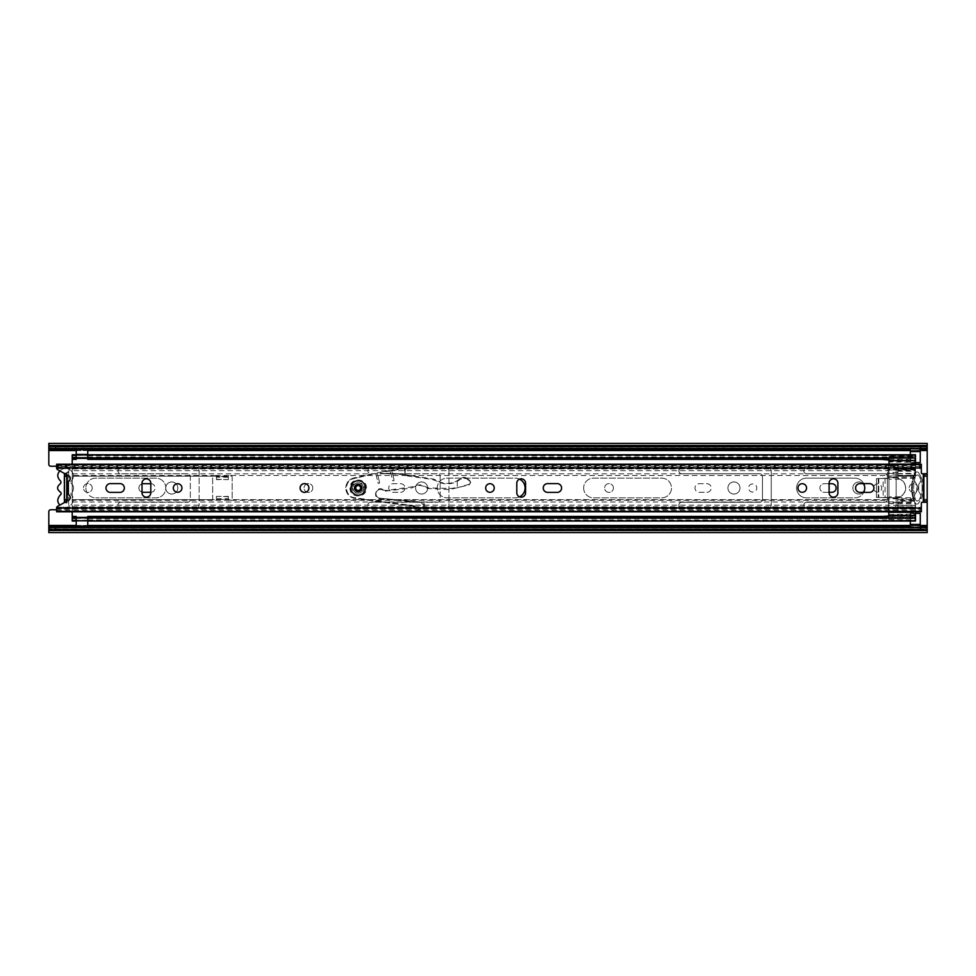 <?xml version="1.0" encoding="UTF-8"?>
<svg xmlns="http://www.w3.org/2000/svg" width="976" height="976" viewBox="0 0 976 976"><rect width="100%" height="100%" fill="white"/><g stroke="black" fill="none" stroke-linecap="round" stroke-linejoin="round"><path stroke-width="0.73" stroke-dasharray="4.88 3.66" d="M92.232 488A4.392 4.392 0 0 0 87.84 483.608A4.392 4.392 0 0 0 83.448 488A4.392 4.392 0 0 0 87.84 492.392A4.392 4.392 0 0 0 92.232 488A4.392 4.392 0 0 0 87.84 483.608A4.392 4.392 0 0 0 83.448 488A4.392 4.392 0 0 0 87.84 492.392A4.392 4.392 0 0 0 92.232 488M312.808 488A4.392 4.392 0 0 0 308.416 483.608A4.392 4.392 0 0 0 304.024 488A4.392 4.392 0 0 0 308.416 492.392A4.392 4.392 0 0 0 312.808 488A4.392 4.392 0 0 0 308.416 483.608A4.392 4.392 0 0 0 304.024 488A4.392 4.392 0 0 0 308.416 492.392A4.392 4.392 0 0 0 312.808 488M613.416 488A4.392 4.392 0 0 0 609.024 483.608A4.392 4.392 0 0 0 604.632 488A4.392 4.392 0 0 0 609.024 492.392A4.392 4.392 0 0 0 613.416 488A4.392 4.392 0 0 0 609.024 483.608A4.392 4.392 0 0 0 604.632 488A4.392 4.392 0 0 0 609.024 492.392A4.392 4.392 0 0 0 613.416 488M171.776 481.949A6.051 6.051 0 0 0 165.725 488A6.051 6.051 0 0 0 171.776 494.051A6.051 6.051 0 0 0 177.827 488A6.051 6.051 0 0 0 171.776 481.949A6.051 6.051 0 0 0 165.725 488A6.051 6.051 0 0 0 171.776 494.051A6.051 6.051 0 0 0 177.827 488A6.051 6.051 0 0 0 171.776 481.949M421.632 481.949A6.051 6.051 0 0 0 415.581 488A6.051 6.051 0 0 0 421.632 494.051A6.051 6.051 0 0 0 427.683 488A6.051 6.051 0 0 0 421.632 481.949A6.051 6.051 0 0 0 415.581 488A6.051 6.051 0 0 0 421.632 494.051A6.051 6.051 0 0 0 427.683 488A6.051 6.051 0 0 0 421.632 481.949M64.416 473.47L64.416 475.8L66.758 475.8L66.758 473.824L64.416 473.824L64.416 502.176L67.429 502.872L68.71 504.677A3.501 3.501 0 0 1 65.587 509.765A3.501 3.501 0 0 0 68.71 504.677L65.892 502.872M64.416 475.8L64.416 473.824L67.429 473.128L66.758 473.824L66.758 502.176L67.429 502.872M64.416 500.261L66.758 500.261L66.758 502.176L64.416 502.176L64.416 500.2L64.416 502.53M64.416 502.64L66.758 502.64L66.758 501.286M733.952 481.949A6.051 6.051 0 0 0 727.901 488A6.051 6.051 0 0 0 733.952 494.051A6.051 6.051 0 0 0 740.003 488A6.051 6.051 0 0 0 733.952 481.949A6.051 6.051 0 0 0 727.901 488A6.051 6.051 0 0 0 733.952 494.051A6.051 6.051 0 0 0 740.003 488A6.051 6.051 0 0 0 733.952 481.949M752.691 483.901A4.099 4.099 0 0 0 748.592 488A4.099 4.099 0 0 0 752.691 492.099A4.099 4.099 0 0 0 756.79 488A4.099 4.099 0 0 0 752.691 483.901A4.099 4.099 0 0 0 748.592 488A4.099 4.099 0 0 0 752.691 492.099A4.099 4.099 0 0 0 756.79 488A4.099 4.099 0 0 0 752.691 483.901M863.04 483.608A6.051 6.051 0 0 0 852.829 488A6.051 6.051 0 0 0 863.04 492.392M858.88 481.949A6.051 6.051 0 0 0 852.829 488A6.051 6.051 0 0 0 858.88 494.051A6.051 6.051 0 0 0 864.931 488A6.051 6.051 0 0 0 858.88 481.949M877.619 483.901A4.099 4.099 0 0 0 873.52 488A4.099 4.099 0 0 0 877.619 492.099A4.099 4.099 0 0 0 881.718 488A4.099 4.099 0 0 0 877.619 483.901A4.099 4.099 0 0 0 873.52 488A4.099 4.099 0 0 0 877.619 492.099A4.099 4.099 0 0 0 881.718 488A4.099 4.099 0 0 0 877.619 483.901M917.928 488A4.392 4.392 0 0 0 913.536 483.608A4.392 4.392 0 0 0 909.144 488A4.392 4.392 0 0 0 913.536 492.392A4.392 4.392 0 0 0 917.928 488A4.392 4.392 0 0 0 913.536 483.608A4.392 4.392 0 0 0 909.144 488A4.392 4.392 0 0 0 913.536 492.392A4.392 4.392 0 0 0 917.928 488M120.829 502.25A2.83 2.83 0 0 0 117.998 505.08A2.83 2.83 0 0 0 120.829 507.91L196.274 507.91A2.83 2.83 0 0 0 199.104 505.08L199.104 470.92A2.83 2.83 0 0 0 196.274 468.09L120.829 468.09A2.83 2.83 0 0 0 117.998 470.92A2.83 2.83 0 0 0 120.829 473.75L187.49 473.75A2.83 2.83 0 0 1 190.32 476.581L190.32 499.419A2.83 2.83 0 0 1 187.49 502.25L120.829 502.25A2.83 2.83 0 0 0 117.998 505.08A2.83 2.83 0 0 0 120.829 507.91L196.274 507.91A2.83 2.83 0 0 0 199.104 505.08L199.104 470.92A2.83 2.83 0 0 0 196.274 468.09L120.829 468.09A2.83 2.83 0 0 0 117.998 470.92A2.83 2.83 0 0 0 120.829 473.75L187.49 473.75A2.83 2.83 0 0 1 190.32 476.581L190.32 499.419A2.83 2.83 0 0 1 187.49 502.25L120.829 502.25M150.792 492.294A4.294 4.294 0 0 0 155.086 488A4.294 4.294 0 0 0 150.792 483.706L143.179 483.706A4.294 4.294 0 0 0 138.885 488A4.294 4.294 0 0 0 143.179 492.294L150.792 492.294A4.294 4.294 0 0 0 155.086 488A4.294 4.294 0 0 0 150.792 483.706M142.008 483.864A4.294 4.294 0 0 0 142.008 492.136M370.685 502.25A2.83 2.83 0 0 0 367.854 505.08A2.83 2.83 0 0 0 370.685 507.91L446.13 507.91A2.83 2.83 0 0 0 448.96 505.08L448.96 470.92A2.83 2.83 0 0 0 446.13 468.09L370.685 468.09A2.83 2.83 0 0 0 367.854 470.92A2.83 2.83 0 0 0 370.685 473.75L437.346 473.75A2.83 2.83 0 0 1 440.176 476.581L440.176 499.419A2.83 2.83 0 0 1 437.346 502.25L370.685 502.25A2.83 2.83 0 0 0 367.854 505.08A2.83 2.83 0 0 0 370.685 507.91L446.13 507.91A2.83 2.83 0 0 0 448.96 505.08L448.96 470.92A2.83 2.83 0 0 0 446.13 468.09L370.685 468.09A2.83 2.83 0 0 0 367.854 470.92A2.83 2.83 0 0 0 370.685 473.75L437.346 473.75A2.83 2.83 0 0 1 440.176 476.581L440.176 499.419A2.83 2.83 0 0 1 437.346 502.25L370.685 502.25M400.648 492.294A4.294 4.294 0 0 0 404.942 488A4.294 4.294 0 0 0 400.648 483.706L393.035 483.706A4.294 4.294 0 0 0 388.741 488A4.294 4.294 0 0 0 393.035 492.294L400.648 492.294A4.294 4.294 0 0 0 404.942 488A4.294 4.294 0 0 0 400.648 483.706L393.035 483.706A4.294 4.294 0 0 0 388.741 488A4.294 4.294 0 0 0 393.035 492.294L400.648 492.294M681.736 502.25A2.83 2.83 0 0 0 678.906 505.08A2.83 2.83 0 0 0 681.736 507.91L768.405 507.91A2.83 2.83 0 0 0 771.235 505.08L771.235 470.92A2.83 2.83 0 0 0 768.405 468.09L681.736 468.09A2.83 2.83 0 0 0 678.906 470.92A2.83 2.83 0 0 0 681.736 473.75L759.621 473.75A2.83 2.83 0 0 1 762.451 476.581L762.451 499.419A2.83 2.83 0 0 1 759.621 502.25L681.736 502.25A2.83 2.83 0 0 0 678.906 505.08A2.83 2.83 0 0 0 681.736 507.91L768.405 507.91A2.83 2.83 0 0 0 771.235 505.08L771.235 470.92A2.83 2.83 0 0 0 768.405 468.09L681.736 468.09A2.83 2.83 0 0 0 678.906 470.92A2.83 2.83 0 0 0 681.736 473.75L759.621 473.75A2.83 2.83 0 0 1 762.451 476.581L762.451 499.419A2.83 2.83 0 0 1 759.621 502.25L681.736 502.25M706.917 492.294A4.294 4.294 0 0 0 711.211 488A4.294 4.294 0 0 0 706.917 483.706L699.304 483.706A4.294 4.294 0 0 0 695.01 488A4.294 4.294 0 0 0 699.304 492.294L706.917 492.294A4.294 4.294 0 0 0 711.211 488A4.294 4.294 0 0 0 706.917 483.706L699.304 483.706A4.294 4.294 0 0 0 695.01 488A4.294 4.294 0 0 0 699.304 492.294L706.917 492.294M806.664 502.25A2.83 2.83 0 0 0 803.834 505.08A2.83 2.83 0 0 0 806.664 507.91L893.333 507.91A2.83 2.83 0 0 0 896.163 505.08L896.163 470.92A2.83 2.83 0 0 0 893.333 468.09L806.664 468.09A2.83 2.83 0 0 0 803.834 470.92A2.83 2.83 0 0 0 806.664 473.75L884.549 473.75A2.83 2.83 0 0 1 887.379 476.581L887.379 499.419A2.83 2.83 0 0 1 884.549 502.25L806.664 502.25A2.83 2.83 0 0 0 803.834 505.08A2.83 2.83 0 0 0 806.664 507.91L893.333 507.91A2.83 2.83 0 0 0 896.163 505.08L896.163 470.92A2.83 2.83 0 0 0 893.333 468.09L806.664 468.09A2.83 2.83 0 0 0 803.834 470.92A2.83 2.83 0 0 0 806.664 473.75L884.549 473.75A2.83 2.83 0 0 1 887.379 476.581L887.379 499.419A2.83 2.83 0 0 1 884.549 502.25L806.664 502.25M864.443 490.379A6.051 6.051 0 0 0 864.443 485.621M829.112 483.706L824.232 483.706A4.294 4.294 0 0 0 819.938 488A4.294 4.294 0 0 0 824.232 492.294L829.112 492.294M48.8 443.397L48.8 464.283A1.952 1.952 0 0 0 50.752 466.235L65.587 466.235A3.501 3.501 0 0 1 68.71 471.323A3.501 3.501 0 0 0 65.587 466.235L56.608 466.235M56.608 509.765L50.752 509.765A1.952 1.952 0 0 0 48.8 511.717L48.8 526.576M915.525 513.376L910.315 513.376L910.315 526.747L920.27 526.747L920.27 513.376L910.315 513.376L910.315 521.05M927.2 473.75L927.2 502.25L924.272 502.25L927.2 502.25L927.2 473.75L924.272 473.75L927.2 473.75L924.272 473.75L927.2 473.75L927.2 475.763L927.2 473.75M910.315 454.755L910.315 462.624L920.27 462.624L920.27 449.253L910.315 449.253L910.315 462.624L915.525 462.624M927.2 443.397L927.2 530.31L927.2 527.796L927.2 528.846L48.8 528.846L48.8 530.261L48.8 527.796L48.8 532.603M927.2 526.576L927.2 528.797L48.8 528.797L48.8 529.639L927.2 529.639L927.2 527.418M48.8 449.424L48.8 447.203L927.2 447.203L927.2 449.424M48.8 448.582L48.8 446.361L927.2 446.361L927.2 448.582M927.2 445.69L927.2 448.204L927.2 445.739L927.2 447.154L48.8 447.154L48.8 448.204L48.8 445.69L927.2 445.69M927.2 445.483L927.2 447.02L48.8 447.02L48.8 445.483M927.2 532.603L927.2 530.31L48.8 530.31L48.8 527.418M48.8 530.517L48.8 528.98L927.2 528.98L927.2 530.517M920.27 449.094L910.315 449.094L920.27 449.253L920.27 448.265L910.315 448.533M920.27 451.595L910.315 451.595M910.315 524.405L920.27 524.405M824.232 492.294L831.845 492.294A4.294 4.294 0 0 0 836.139 488A4.294 4.294 0 0 0 831.845 483.706L824.232 483.706A4.294 4.294 0 0 0 819.938 488A4.294 4.294 0 0 0 824.232 492.294M910.315 525.381L920.27 525.381M920.27 526.906L910.315 526.906L920.27 526.747L920.27 527.735L910.315 527.467M910.315 526.906L910.315 527.735L920.27 527.467M910.315 450.619L920.27 450.619M910.315 449.094L910.315 448.265L920.27 448.533M65.892 473.128L68.71 471.323L67.429 473.128M66.758 500.261L66.758 502.64M66.758 474.714L66.758 475.8M59.853 470.92A7.967 7.967 0 0 1 73.468 475.349A7.747 7.747 0 0 1 71.699 480.57A2.147 2.147 0 0 0 70.87 482.266A2.147 2.147 0 0 1 71.699 480.57A7.747 7.747 0 0 0 73.468 475.349A7.967 7.967 0 0 0 57.706 475.349A8.406 8.406 0 0 0 60.109 480.57A2.147 2.147 0 0 1 59.89 484.12A7.93 7.93 0 0 0 57.682 487.073A7.967 7.967 0 0 0 57.682 488.927A8.418 8.418 0 0 0 60.073 491.88A1.757 1.757 0 0 1 60.292 494.978A9.858 9.858 0 0 0 57.706 500.651A7.967 7.967 0 0 0 65.587 507.508A9.004 9.004 0 0 0 73.468 499.566A6.466 6.466 0 0 0 71.431 494.978A1.867 1.867 0 0 1 72.37 491.88A1.867 1.867 0 0 0 71.431 494.978A6.466 6.466 0 0 1 73.468 499.566A9.004 9.004 0 0 1 65.587 507.508A7.967 7.967 0 0 1 59.865 505.08M67.185 474.946L67.185 501.054M64.489 502.53L67.185 502.53L63.989 502.53L63.989 473.47L67.185 473.47L64.489 473.47M73.493 488.927A5.832 5.832 0 0 1 72.37 491.88A5.832 5.832 0 0 0 73.493 488.927A7.967 7.967 0 0 0 73.493 487.073A7.967 7.967 0 0 1 73.493 488.927M73.493 487.073A6.539 6.539 0 0 0 71.919 484.12A2.147 2.147 0 0 1 70.87 482.266A2.147 2.147 0 0 0 71.919 484.12A6.539 6.539 0 0 1 73.493 487.073M358.192 484.779A3.221 3.221 0 0 0 354.971 488A3.221 3.221 0 0 0 358.192 491.221A3.221 3.221 0 0 0 361.413 488A3.221 3.221 0 0 0 358.192 484.779A3.221 3.221 0 0 1 361.413 488A3.221 3.221 0 0 1 358.192 491.221A3.221 3.221 0 0 0 361.413 488A3.221 3.221 0 0 0 358.192 484.779A3.221 3.221 0 0 0 354.971 488A3.221 3.221 0 0 0 358.192 491.221M308.904 488A4.392 4.392 0 0 0 304.512 483.608A4.392 4.392 0 0 0 300.12 488A4.392 4.392 0 0 0 304.512 492.392A4.392 4.392 0 0 0 308.904 488M146.4 497.174A4.392 4.392 0 0 0 150.792 492.782L150.792 483.218A4.392 4.392 0 0 0 146.4 478.826A4.392 4.392 0 0 0 142.008 483.218L142.008 492.782A4.392 4.392 0 0 0 146.4 497.174M177.632 483.706A4.294 4.294 0 0 0 173.338 488A4.294 4.294 0 0 0 177.632 492.294A4.294 4.294 0 0 0 181.926 488A4.294 4.294 0 0 0 177.632 483.706M521.184 497.174A4.392 4.392 0 0 0 525.576 492.782L525.576 483.218A4.392 4.392 0 0 0 521.184 478.826A4.392 4.392 0 0 0 516.792 483.218L516.792 492.782A4.392 4.392 0 0 0 521.184 497.174M489.952 483.706A4.294 4.294 0 0 0 485.658 488A4.294 4.294 0 0 0 489.952 492.294A4.294 4.294 0 0 0 494.246 488A4.294 4.294 0 0 0 489.952 483.706M833.504 497.174A4.392 4.392 0 0 0 837.896 492.782L837.896 483.218A4.392 4.392 0 0 0 833.504 478.826A4.392 4.392 0 0 0 829.112 483.218L829.112 492.782A4.392 4.392 0 0 0 833.504 497.174M802.272 483.706A4.294 4.294 0 0 0 797.978 488A4.294 4.294 0 0 0 802.272 492.294A4.294 4.294 0 0 0 806.566 488A4.294 4.294 0 0 0 802.272 483.706M56.608 509.167L56.608 508.008A1.952 1.952 0 0 1 57.621 506.312L68.649 500.237A3.123 3.123 0 0 0 69.064 495.039A1.952 1.952 0 0 1 68.32 493.502L68.32 482.498A1.952 1.952 0 0 1 69.064 480.961A3.123 3.123 0 0 0 68.649 475.763L57.621 469.688A1.952 1.952 0 0 1 56.608 467.992L56.608 464.369L56.608 466.491L921.344 466.491L921.344 472.774A0.976 0.976 0 0 0 922.32 473.75L924.272 473.75L924.272 502.25L927.2 502.25L927.2 500.237L927.2 502.25L922.32 502.25A0.976 0.976 0 0 0 921.344 503.226L921.344 511.241L56.608 511.241L56.608 509.167L921.344 509.167M119.95 483.608L110.386 483.608A4.392 4.392 0 0 0 105.994 488A4.392 4.392 0 0 0 110.386 492.392L119.95 492.392A4.392 4.392 0 0 0 124.342 488A4.392 4.392 0 0 0 119.95 483.608M547.634 492.392L557.198 492.392A4.392 4.392 0 0 0 561.59 488A4.392 4.392 0 0 0 557.198 483.608L547.634 483.608A4.392 4.392 0 0 0 543.242 488A4.392 4.392 0 0 0 547.634 492.392M859.954 492.392L869.518 492.392A4.392 4.392 0 0 0 873.91 488A4.392 4.392 0 0 0 869.518 483.608L859.954 483.608A4.392 4.392 0 0 0 855.562 488A4.392 4.392 0 0 0 859.954 492.392M56.608 466.491L56.608 467.992L921.344 467.992M56.608 467.992L56.608 464.637M921.344 466.491L921.344 464.369L921.344 465.65L921.344 464.796L56.608 464.222M921.344 511.778L56.608 511.204L56.608 510.167L56.608 511.241M56.608 464.369L921.344 464.369M56.608 467.162L921.344 467.162M56.608 508.813L921.344 508.813L56.608 508.789M927.2 499.322L924.272 499.322L924.272 476.678L927.2 476.678M924.272 499.322L924.272 502.25M924.272 476.678L924.272 473.75L924.272 475.763L924.272 474.909L927.2 474.909L924.272 474.909M363.414 487.927A5.222 5.222 0 0 0 358.119 482.778A5.222 5.222 0 0 0 352.97 488.073A5.222 5.222 0 0 0 358.265 493.222A5.222 5.222 0 0 0 363.414 487.927A5.222 5.222 0 0 0 358.119 482.778A5.222 5.222 0 0 0 352.97 488.073A5.222 5.222 0 0 0 358.265 493.222A5.222 5.222 0 0 0 363.414 487.927M404.747 468.883L404.979 474.092L404.284 468.468L391.791 470.749L404.186 467.894A0.976 0.976 0 0 1 405.333 468.919A0.976 0.976 0 0 0 404.186 467.894L404.284 468.468M365.805 487.89A7.613 7.613 0 0 0 358.082 480.387A7.613 7.613 0 0 0 350.579 488.11A7.613 7.613 0 0 0 358.302 495.613A7.613 7.613 0 0 0 365.805 487.89A7.613 7.613 0 0 0 358.082 480.387A7.613 7.613 0 0 0 350.579 488.11A7.613 7.613 0 0 0 358.302 495.613A7.613 7.613 0 0 0 365.805 487.89M366.39 487.878C366.695 477.301 349.384 477.557 349.994 488.122C349.689 498.699 367 498.443 366.39 487.878M365.219 487.902C365.744 496.955 350.896 497.174 351.165 488.098C350.64 479.045 365.488 478.826 365.219 487.902M353.788 478.008A10.346 10.346 0 0 0 345.809 488.232A10.346 10.346 0 0 1 353.788 478.008L375.662 473.104L378.054 482.827A0.781 0.781 0 0 0 379.591 482.632A0.781 0.781 0 0 1 378.054 482.827L375.662 473.104L353.922 478.582L375.748 473.47M469.261 480.082L467.028 478.423L460.794 479.057L457.244 481.375C450.18 484.901 443.202 484.743 436.296 480.924L432.112 479.436L405.186 475.654L404.93 474.702L432.197 478.862A11.712 11.712 0 0 1 436.601 480.424A20.496 20.496 0 0 0 460.269 478.606A5.466 5.466 0 0 1 467.028 478.423L469.773 480.485L470.688 482.461L469.188 484.852A2.538 2.538 0 0 1 468.846 484.962L451.925 489.037A15.616 15.616 0 0 1 447.508 489.464L428.635 488.525A5.856 5.856 0 0 1 425.524 487.451A10.76 10.76 0 0 0 413.495 487.158A5.856 5.856 0 0 1 411.042 488.037L386.594 491.013A5.856 5.856 0 0 1 382.738 490.135A4.392 4.392 0 0 0 375.98 493.893A4.392 4.392 0 0 0 379.969 498.211L422.376 502.189L423.974 503.36C427.342 510.387 415.007 515.133 413.287 506.312L354.642 498.321A10.346 10.346 0 0 1 345.809 488.232A10.346 10.346 0 0 0 354.642 498.321L414.641 506.471C415.556 510.851 424.719 510.424 423.377 504.372L423.974 503.36M457.256 481.436L457.341 487.134L451.79 488.476L428.659 487.939L425.865 486.975C421.693 484.316 417.472 484.206 413.177 486.658L386.533 490.428L382.738 490.135A4.392 4.392 0 0 0 375.98 493.893A4.392 4.392 0 0 0 379.969 498.211L420.949 502.054L422.815 504.47C421.193 509.838 418.619 510.338 415.081 505.971L413.287 506.312M392.498 480.192A0.781 0.781 0 0 0 394.048 479.997A0.781 0.781 0 0 1 392.498 480.192L390.107 470.456L392.498 480.192M405.333 468.919L404.979 474.092M405.186 475.654L404.393 474.043L392.437 473.409L404.345 474.629L392.584 474.007L394.023 479.814A0.781 0.781 0 0 1 394.048 479.997A0.781 0.781 0 0 0 394.023 479.814L391.644 470.176L404.186 467.894M377.2 472.823L390.107 470.456L380.555 472.201L380.628 473.36L390.961 473.921L380.628 473.36L380.555 472.201L377.2 472.823L379.566 482.461A0.781 0.781 0 0 1 379.591 482.632A0.781 0.781 0 0 0 379.566 482.461L377.2 472.823M469.773 480.485L470.334 482.461L469.188 484.852L451.925 489.037A15.616 15.616 0 0 1 447.508 489.464L428.635 488.525A5.856 5.856 0 0 1 425.524 487.451A10.76 10.76 0 0 0 413.495 487.158A5.856 5.856 0 0 1 411.042 488.037L386.594 491.013A5.856 5.856 0 0 1 382.738 490.135M467.028 478.423C464.747 476.983 462.49 477.044 460.269 478.606L456.902 480.887A20.496 20.496 0 0 1 436.601 480.424A11.712 11.712 0 0 0 432.197 478.862L405.272 475.08M392.437 473.409L391.791 470.749M422.376 502.189L420.949 502.054L422.815 504.47M383.056 489.635C376.309 485.194 371.844 498.138 379.908 498.785L420.888 502.64M415.081 505.971L354.727 497.748C344.357 496.796 343.674 480.387 353.922 478.582M390.254 471.03L380.555 472.201M468.846 484.389L457.402 487.719M390.815 473.323L380.628 473.36M358.192 491.904A3.904 3.904 0 0 1 354.288 488A3.904 3.904 0 0 1 358.192 484.096A3.904 3.904 0 0 1 362.096 488A3.904 3.904 0 0 1 358.192 491.904A3.904 3.904 0 0 1 354.288 488A3.904 3.904 0 0 1 358.192 484.096A3.904 3.904 0 0 1 362.096 488A3.904 3.904 0 0 1 358.192 491.904M365.024 488A6.832 6.832 0 0 0 358.192 481.168A6.832 6.832 0 0 0 351.36 488A6.832 6.832 0 0 0 358.192 494.832A6.832 6.832 0 0 0 365.024 488M519.549 479.143A9.858 9.858 0 0 0 515.23 478.142L447.106 478.142A9.858 9.858 0 0 0 437.248 488A9.858 9.858 0 0 0 447.106 497.858L515.23 497.858A9.858 9.858 0 0 0 525.088 488A9.858 9.858 0 0 0 515.23 478.142L447.106 478.142A9.858 9.858 0 0 0 437.248 488A9.858 9.858 0 0 0 447.106 497.858L515.23 497.858A9.858 9.858 0 0 0 519.549 496.857M583.648 488A9.858 9.858 0 0 0 593.506 497.858L661.63 497.858A9.858 9.858 0 0 0 671.488 488A9.858 9.858 0 0 0 661.63 478.142L593.506 478.142A9.858 9.858 0 0 0 583.648 488A9.858 9.858 0 0 0 593.506 497.858L661.63 497.858A9.858 9.858 0 0 0 671.488 488A9.858 9.858 0 0 0 661.63 478.142L593.506 478.142A9.858 9.858 0 0 0 583.648 488M85.888 488A9.858 9.858 0 0 0 95.746 497.858A9.858 9.858 0 0 1 85.888 488A9.858 9.858 0 0 1 95.746 478.142L155.965 478.142A9.858 9.858 0 0 1 165.822 488A9.858 9.858 0 0 1 155.965 497.858L95.746 497.858L155.965 497.858A9.858 9.858 0 0 0 165.822 488A9.858 9.858 0 0 0 155.965 478.142L95.746 478.142A9.858 9.858 0 0 0 85.888 488M863.699 483.608A9.858 9.858 0 0 0 854.878 478.142L806.469 478.142A9.858 9.858 0 0 0 796.611 488A9.858 9.858 0 0 0 806.469 497.858A9.858 9.858 0 0 1 796.611 488A9.858 9.858 0 0 1 806.469 478.142L854.878 478.142A9.858 9.858 0 0 1 864.736 488A9.858 9.858 0 0 1 854.878 497.858L806.469 497.858L854.878 497.858A9.858 9.858 0 0 0 863.699 492.392M913.731 500.31L913.499 499.627A36.307 36.307 0 0 1 911.584 488A36.307 36.307 0 0 0 913.499 499.627L915.488 504.372L913.731 500.31L897.932 500.31L897.932 511.802L897.932 507.52L915.488 507.52L915.488 504.372L915.488 506.825L915.488 505.165L897.932 505.165M72.224 511.778L72.224 464.222M216.416 496.406L228.384 496.406L228.384 499.041L228.384 496.699L216.416 496.406L216.416 499.431L228.384 499.431L216.416 499.431A1.952 1.952 0 0 1 216.33 499.627L215.745 500.31L212.853 499.627A1.952 1.952 0 0 1 212.646 498.736L212.646 477.264A1.952 1.952 0 0 1 212.975 476.178L213.793 475.483L216.221 476.178A1.952 1.952 0 0 1 216.416 476.569A1.952 1.952 0 0 0 216.221 476.178L228.591 476.178L229.409 475.483L231.837 476.178A1.952 1.952 0 0 1 232.166 477.264L232.166 498.736A1.952 1.952 0 0 1 231.946 499.627L231.361 500.31L228.469 499.627A1.952 1.952 0 0 1 228.384 499.431A1.952 1.952 0 0 0 228.469 499.627L888.563 499.627L888.563 498.736A0.976 0.976 0 0 0 887.587 497.76L876.424 497.37L876.424 478.63L887.587 478.24A0.976 0.976 0 0 0 888.563 477.264L888.563 464.222L888.563 477.264A0.976 0.976 0 0 1 887.587 478.24L876.424 478.63L876.424 497.37L887.587 497.76A0.976 0.976 0 0 1 888.563 498.736L888.563 511.802L897.932 511.802L888.977 512.363L888.977 515.487L888.977 512.315L910.693 512.315L915.525 514.071L915.525 514.913L888.977 514.913M228.384 479.594L216.416 479.594L216.416 476.959L216.416 479.301L228.384 479.594L228.384 476.569L216.416 476.569L228.384 476.569A1.952 1.952 0 0 1 228.591 476.178L231.837 476.178A1.952 1.952 0 0 1 232.166 477.264L232.166 498.736A1.952 1.952 0 0 1 231.946 499.627L888.563 499.627L888.563 511.778M216.416 479.594L216.416 476.569L228.384 476.569A1.952 1.952 0 0 1 228.591 476.178L212.975 476.178A1.952 1.952 0 0 0 212.646 477.264L212.646 498.736A1.952 1.952 0 0 0 212.853 499.627L216.33 499.627A1.952 1.952 0 0 0 216.416 499.431L228.384 499.431L228.384 496.406M87.742 455.341L87.742 457.512L87.742 455.328L76.226 455.341L76.226 457.512L76.226 454.438L87.742 454.438L87.742 455.341M76.226 457.5L87.742 457.512L76.226 457.5M87.742 458.403L87.742 455.084L76.226 455.328L76.226 458.403L87.742 458.403L87.742 459.379L87.84 457.097L87.84 459.379L87.84 458.427L915.488 458.427L915.488 454.755M76.226 520.245L76.226 518.073L76.226 520.464L87.742 520.245L87.742 517.853L87.742 520.781L76.226 520.245M87.742 518.293L76.226 517.853L87.742 518.293M76.226 517.39L76.226 520.708L87.742 520.708L87.742 517.39L76.226 517.39L76.128 516.414L76.128 521.05M888.977 459.379L915.488 459.379L915.488 455.414L87.84 455.414L87.84 458.427L915.488 458.427L915.488 457.451L915.488 458.147L87.84 457.573M888.563 501.981L72.224 501.981L72.224 457.097L72.224 459.379L72.224 458.427L76.128 458.427L76.128 459.379L76.128 454.755M76.128 457.524L72.224 457.524L72.224 455.109L72.224 458.427L76.128 458.427L76.128 457.451L76.128 458.147L72.224 457.573L72.224 454.755M87.742 517.39L87.84 521.05M915.488 521.05L915.488 506.825L897.932 506.825L897.932 507.52L915.488 507.52L915.488 520.415L915.488 517.646L915.488 518.268L87.84 518.268M76.128 518.219L72.224 518.219L72.224 520.696L72.224 500.31L213.439 500.31M897.932 506.825L897.932 499.041A1.952 1.952 0 0 1 899.225 497.199A9.772 9.772 0 0 0 899.225 478.801A1.952 1.952 0 0 1 897.932 476.959L897.932 476.178L897.932 476.959A1.952 1.952 0 0 0 899.225 478.801A9.772 9.772 0 0 1 899.225 497.199A1.952 1.952 0 0 0 897.932 499.041L897.932 500.31M911.584 488A36.307 36.307 0 0 1 913.56 476.178A36.307 36.307 0 0 0 911.584 488M87.84 457.524L915.488 457.524L915.488 455.389L87.84 455.389M897.932 473.824L914.463 473.824L913.56 476.178L897.932 476.178L897.932 464.198L897.932 468.273L915.488 468.273L915.488 458.427L915.488 470.639L915.488 468.273L897.932 468.273L897.932 476.178L913.56 476.178L915.488 470.639L897.932 470.639M914.463 473.824L915.488 468.98L897.932 468.98M888.977 516.414L915.488 516.414L915.488 518.707L87.84 518.219M72.224 521.05L72.224 520.379L76.128 520.415L72.224 520.379L72.224 518.268L76.128 518.268M888.563 506.825L72.224 506.825L72.224 505.165L888.563 505.165M888.563 473.824L72.224 473.824L72.224 475.483L213.793 475.483M888.563 468.98L72.224 468.98L72.224 470.639L888.563 470.639M76.128 455.389L72.224 455.389L76.128 455.414M87.84 454.755L87.84 455.414M888.977 463.637L897.932 464.198L888.563 464.198M76.128 457.573L76.226 458.403M76.226 520.781L76.226 526.21L87.742 526.21L87.742 520.781M87.742 454.438L87.742 449.594L76.226 449.594L76.226 454.438M216.416 498.748L228.384 498.748M228.384 477.252L216.416 477.252M888.977 460.635L888.977 456.451L888.977 458.11L915.525 457.988L915.525 460.074L888.977 460.074L888.977 458.037L915.525 457.988M888.977 456.451L915.488 456.451M915.525 456.451L888.977 456.78M915.525 518.305L888.977 518.305L915.525 518.305L888.977 518.524L888.977 519.976L888.977 515.792M915.134 477.667L913.67 478.252L914.963 478.252A36.356 36.356 0 0 0 914.963 497.772A36.356 36.356 0 0 1 914.573 479.814A1.952 1.952 0 0 0 914.78 481.229L916.745 484.633L916.745 491.379L914.78 494.783L916.745 491.379L916.745 484.633L914.78 481.229A1.952 1.952 0 0 1 914.573 479.814A36.356 36.356 0 0 1 914.963 478.252L915.256 477.276A36.356 36.356 0 0 1 915.549 476.349A1.952 1.952 0 0 1 917.403 475.019A1.952 1.952 0 0 0 915.549 476.349A36.356 36.356 0 0 0 915.134 477.667L913.841 477.667A37.6 37.6 0 0 1 915.427 473.189L897.761 473.628L897.761 478.521A9.662 9.662 0 0 1 897.761 497.479L897.761 511.4L897.761 497.479L899.921 496.796A9.662 9.662 0 0 0 899.957 479.228L897.761 478.521L897.761 464.6L897.761 473.628M897.761 477.667L888.977 478.252L888.977 476.178L915.525 475.397L915.525 472.957A1.732 1.732 0 0 1 918.526 472.701A26.62 26.62 0 0 1 921.1 477.276L919.734 477.276L920.161 478.252A25.376 25.376 0 0 1 920.161 497.772L921.515 497.772A26.62 26.62 0 0 0 921.515 478.252L919.904 477.667L921.515 478.252A26.62 26.62 0 0 1 921.515 497.772L921.1 498.748A26.62 26.62 0 0 1 918.526 503.323A1.732 1.732 0 0 1 915.525 503.055L914.744 501.103L897.761 501.103M897.761 471.213L915.525 471.213L915.525 472.957A1.732 1.732 0 0 1 918.526 472.701A26.62 26.62 0 0 1 921.271 477.667M888.977 511.778L888.977 498.748L915.256 498.748A36.356 36.356 0 0 0 915.549 499.663A1.952 1.952 0 0 0 919.124 499.956A25.376 25.376 0 0 0 919.904 498.358L921.271 498.358A26.62 26.62 0 0 1 918.526 503.323A1.732 1.732 0 0 1 915.525 503.055L915.427 502.811A37.6 37.6 0 0 1 913.841 498.358L914.963 497.772L915.256 498.748M897.761 497.772L888.977 497.772L888.977 478.252L888.977 498.748M898.737 476.178L915.525 475.202L887.416 476.178L887.416 469.932L888.977 469.932L888.977 476.178L887.416 476.178L887.416 469.932L915.525 469.932L887.416 470.127M888.977 467.809L915.525 467.809L915.525 469.932L888.977 469.932L888.977 464.222M888.977 457.988L915.525 458.11L915.525 456.78M888.977 460.074L888.977 477.386L897.761 477.386M897.761 475.324L914.585 475.324A37.6 37.6 0 0 0 912.389 487.78L912.389 488.232A37.6 37.6 0 0 0 913.67 497.772L888.977 497.772L897.761 498.358M897.761 498.614L888.977 498.358M888.977 498.614L888.977 518.39L915.525 518.378L915.525 516.341L888.977 516.341M888.977 460.099L888.977 458.159L888.977 460.099L881.56 459.391L881.56 458.159L881.56 459.391M883.365 516.414L881.56 516.89L881.56 517.853L888.977 517.853L888.977 515.926L888.977 517.853L881.56 517.853L881.56 516.89L888.977 515.926M885.061 478.521L885.061 497.492L888.977 497.492L888.977 478.521L878.241 478.521L878.241 497.492L878.241 478.521L888.977 478.521L888.977 497.492L878.827 497.492L878.827 478.521M913.841 477.667L913.67 478.252A37.6 37.6 0 0 0 912.389 487.78L912.389 488.232A37.6 37.6 0 0 0 914.744 501.103M915.256 477.276L888.977 477.276M919.904 477.667A25.376 25.376 0 0 0 919.124 476.056A1.952 1.952 0 0 0 917.403 475.019A1.952 1.952 0 0 1 919.124 476.056A25.376 25.376 0 0 1 919.734 477.276M915.134 498.358A36.356 36.356 0 0 0 915.549 499.663A1.952 1.952 0 0 0 919.124 499.956A25.376 25.376 0 0 0 919.734 498.748L921.1 498.748M921.271 498.358L921.515 497.772L920.161 497.772L919.734 498.748M921.515 497.772L919.904 498.358M920.161 497.772A25.376 25.376 0 0 0 920.734 479.753A1.952 1.952 0 0 1 920.575 481.363A1.952 1.952 0 0 0 920.734 479.753A25.376 25.376 0 0 0 920.161 478.252M914.963 497.772L913.841 498.358M921.1 477.276L921.515 478.252M914.585 475.324L915.244 473.628M897.761 506.898L915.525 506.898L915.525 516.341M888.977 511.4L897.761 511.4L888.977 511.4M915.525 471.213L915.525 460.074M888.977 464.6L897.761 464.6L888.977 464.6M888.977 503.701L915.525 503.701L915.525 503.055L915.525 505.214L897.761 505.214M888.977 460.831L915.525 460.831L915.525 462.343L888.977 461.965M915.525 460.831L915.525 461.965M915.525 467.809L915.525 464.222M915.525 475.202L915.525 470.127M915.525 462.343L910.693 464.1M915.525 503.701L915.525 508.606L888.977 508.606M888.977 514.462L915.525 514.071M915.525 511.778L915.525 508.606M888.977 519.647L915.525 519.976M915.525 506.898L915.525 505.214M915.525 518.524L915.525 519.647M888.977 457.89L915.525 457.89M918.697 484.633L920.575 481.363L918.697 484.633L918.697 491.379L918.697 484.633M920.575 494.649L918.697 491.379L920.575 494.649A1.952 1.952 0 0 1 920.734 496.259A1.952 1.952 0 0 0 920.575 494.649M888.977 458.159L881.56 458.159L888.977 458.159M914.78 494.783A1.952 1.952 0 0 0 914.573 496.211A1.952 1.952 0 0 1 914.78 494.783M914.963 478.252L897.761 478.252M878.717 478.521L878.717 497.492L883.146 497.492L883.146 478.521M885.061 497.492L883.146 497.492M64.416 475.739L66.758 475.739M68.71 471.323L68.71 504.677L68.71 471.323M76.226 525.466L87.742 525.466M76.226 450.534L87.742 450.534M48.8 527.796L927.2 527.796M910.315 527.418L920.27 527.418M48.8 448.204L927.2 448.204M910.315 448.582L920.27 448.582M48.8 525.466L927.2 525.466M48.8 450.534L927.2 450.534M64.416 501.176L66.758 501.176M64.416 474.824L66.758 474.824M923.296 502.25L923.296 473.75M56.608 508.008L921.344 508.008M927.2 501.091L924.272 501.091L927.2 501.091M352.385 488.085C350.225 481.217 365.963 480.997 363.999 487.915C366.159 494.783 350.421 495.003 352.385 488.085M466.821 478.899L469.554 480.924M72.224 476.178L212.975 476.178L72.224 476.178M215.403 475.483L229.409 475.483M215.745 500.31L229.055 500.31M72.224 499.627L212.853 499.627L72.224 499.627M87.84 520.379L915.488 520.379L87.84 520.415M72.224 517.378L76.128 517.378L72.224 517.378M72.224 468.273L888.563 468.273L72.224 468.273M231.019 475.483L888.563 475.483M897.932 499.627L913.499 499.627L897.932 499.627M897.932 501.981L914.378 501.981M897.932 475.483L913.804 475.483M87.84 517.378L915.488 517.378L87.84 517.378M72.224 507.52L888.563 507.52L72.224 507.52M231.361 500.31L888.563 500.31M915.525 469.517L897.761 469.517M897.761 472.445L888.977 472.445M888.977 465.772L897.761 465.772M915.525 505.397L888.977 505.397M888.977 507.081L915.525 507.081M897.761 510.228L888.977 510.228M888.977 503.555L897.761 503.555M888.977 473.506L897.761 473.506M897.761 474.104L888.977 474.104M897.761 502.494L888.977 502.494M888.977 501.896L897.761 501.896M915.525 469.334L888.977 469.334M888.977 461.428L915.525 461.428M897.761 502.799L915.415 502.799M915.525 514.999L888.977 514.999M888.977 515.462L915.525 515.462M887.416 475.983L898.737 475.983M899.957 479.228L888.977 479.228M899.921 496.796L888.977 496.796M48.8 530.261L927.2 530.261M48.8 445.739L927.2 445.739M64.416 500.2L66.758 500.2M64.416 473.36L66.758 473.36M56.608 465.65L921.344 465.65M56.608 510.167L921.344 510.167M56.706 468.578L921.344 468.578M56.779 507.239L921.344 507.239M56.608 508.85L921.344 508.85M924.272 500.237L927.2 500.237M924.272 475.763L927.2 475.763M87.84 455.804L915.488 455.804M87.84 455.109L915.488 455.109M87.84 457.097L915.488 457.097M87.84 458.147L915.488 458.147M87.84 457.451L915.488 457.451M72.224 519.988L76.128 519.988M72.224 520.696L76.128 520.696M72.224 518.707L76.128 518.707M72.224 517.646L76.128 517.646M72.224 518.354L76.128 518.354M72.224 455.804L76.128 455.804M72.224 455.109L76.128 455.109M87.84 519.988L888.977 519.976M87.84 520.696L915.488 520.696M72.224 457.097L76.128 457.097M87.84 518.707L915.488 518.707M72.224 458.147L76.128 458.147M72.224 457.451L76.128 457.451M87.84 517.646L915.488 517.646M87.84 518.354L915.488 518.354M76.226 520.708L87.742 520.708M76.226 518.366L87.742 518.366M87.742 520.196L76.226 520.196M87.742 455.084L76.226 455.084M87.742 457.427L76.226 457.427M76.226 455.414L87.742 455.414M888.977 518.439L915.525 518.439M888.977 458.11L915.525 458.11M888.977 515.487L915.525 515.487"/><path stroke-width="1.46" d="M64.416 502.53L64.416 499.712L66.758 499.712L66.758 501.286M142.008 492.136A4.294 4.294 0 0 0 143.179 492.294L150.792 492.294M150.792 483.706L143.179 483.706A4.294 4.294 0 0 0 142.008 483.864M863.04 492.392A6.051 6.051 0 0 0 864.443 490.379M864.443 485.621A6.051 6.051 0 0 0 863.04 483.608M829.112 492.294L831.845 492.294A4.294 4.294 0 0 0 836.139 488A4.294 4.294 0 0 0 831.845 483.706L829.112 483.706M920.27 448.582L927.2 448.582L927.2 445.873L48.8 445.873A7.808 0.708 0 0 0 55.388 446.191L920.612 446.191A7.808 0.708 0 0 0 927.2 445.873L927.2 443.397L48.8 443.397L48.8 464.283A1.952 1.952 0 0 0 50.752 466.235L56.608 466.235M48.8 530.517L927.2 530.517L927.2 532.603L48.8 532.603L48.8 511.717A1.952 1.952 0 0 1 50.752 509.765L56.608 509.765M910.315 521.05L910.315 525.381L920.27 525.381L910.315 524.795M910.315 524.405L920.27 524.405L920.27 513.376L915.525 513.376M927.2 448.582L927.2 473.75L922.32 473.75A0.976 0.976 0 0 1 921.344 472.774L921.344 464.222L56.608 464.222L56.608 467.992L921.344 467.992M56.608 467.992A1.952 1.952 0 0 0 57.621 469.688L68.649 475.763A3.123 3.123 0 0 1 69.064 480.961A1.952 1.952 0 0 0 68.32 482.498L68.32 493.502A1.952 1.952 0 0 0 69.064 495.039A3.123 3.123 0 0 1 68.649 500.237L57.621 506.312A1.952 1.952 0 0 0 56.608 508.008L921.344 508.008L921.344 503.226A0.976 0.976 0 0 1 922.32 502.25L927.2 502.25L927.2 530.127A7.808 0.708 180 0 0 920.612 529.809L920.612 527.467A7.808 0.708 0 0 1 927.2 527.796M915.525 462.624L920.27 462.624L920.27 451.595L910.315 451.595L910.315 454.755M55.388 446.191L55.388 448.533L920.612 448.533L920.612 446.191M48.8 527.796A7.808 0.708 0 0 1 55.388 527.467L920.612 527.467M55.388 527.467L55.388 529.809L920.612 529.809M927.2 530.517L48.8 530.127A7.808 0.708 180 0 1 55.388 529.809M55.388 448.533A7.808 0.708 180 0 1 48.8 448.204M927.2 448.204A7.808 0.708 180 0 1 920.612 448.533M920.27 527.467L920.27 525.381M910.315 527.467L910.315 525.381M910.315 451.205L920.27 450.619L910.315 451.595M920.27 448.533L920.27 450.619M910.315 448.533L910.315 450.619M64.416 499.712L64.416 476.288L66.758 476.288L66.758 499.712M66.758 476.288L66.758 474.714M64.416 476.288L64.416 473.47M59.865 505.08A7.967 7.967 0 0 1 57.706 500.651A9.858 9.858 0 0 1 60.292 494.978A1.757 1.757 0 0 0 60.073 491.88A8.418 8.418 0 0 1 57.682 488.927A7.967 7.967 0 0 1 57.682 487.073A7.93 7.93 0 0 1 59.89 484.12A2.147 2.147 0 0 0 60.109 480.57A8.406 8.406 0 0 1 57.706 475.349A7.967 7.967 0 0 1 59.853 470.92M67.185 501.054L67.185 474.946M64.489 473.47L64.489 502.53M358.192 491.221A3.221 3.221 0 0 0 361.413 488A3.221 3.221 0 0 0 358.192 484.779A3.221 3.221 0 0 0 354.971 488A3.221 3.221 0 0 0 358.192 491.221A3.221 3.221 0 0 1 354.971 488A3.221 3.221 0 0 1 358.192 484.779M308.904 488A4.392 4.392 0 0 0 304.512 483.608A4.392 4.392 0 0 0 300.12 488A4.392 4.392 0 0 0 304.512 492.392A4.392 4.392 0 0 0 308.904 488M146.4 497.174A4.392 4.392 0 0 0 150.792 492.782L150.792 483.218A4.392 4.392 0 0 0 146.4 478.826A4.392 4.392 0 0 0 142.008 483.218L142.008 492.782A4.392 4.392 0 0 0 146.4 497.174M177.632 483.706A4.294 4.294 0 0 0 173.338 488A4.294 4.294 0 0 0 177.632 492.294A4.294 4.294 0 0 0 181.926 488A4.294 4.294 0 0 0 177.632 483.706M521.184 497.174A4.392 4.392 0 0 0 525.576 492.782L525.576 483.218A4.392 4.392 0 0 0 521.184 478.826A4.392 4.392 0 0 0 516.792 483.218L516.792 492.782A4.392 4.392 0 0 0 521.184 497.174M489.952 483.706A4.294 4.294 0 0 0 485.658 488A4.294 4.294 0 0 0 489.952 492.294A4.294 4.294 0 0 0 494.246 488A4.294 4.294 0 0 0 489.952 483.706M833.504 497.174A4.392 4.392 0 0 0 837.896 492.782L837.896 483.218A4.392 4.392 0 0 0 833.504 478.826A4.392 4.392 0 0 0 829.112 483.218L829.112 492.782A4.392 4.392 0 0 0 833.504 497.174M802.272 483.706A4.294 4.294 0 0 0 797.978 488A4.294 4.294 0 0 0 802.272 492.294A4.294 4.294 0 0 0 806.566 488A4.294 4.294 0 0 0 802.272 483.706M110.386 483.608A4.392 4.392 0 0 0 105.994 488A4.392 4.392 0 0 0 110.386 492.392L119.95 492.392A4.392 4.392 0 0 0 124.342 488A4.392 4.392 0 0 0 119.95 483.608L110.386 483.608M557.198 492.392A4.392 4.392 0 0 0 561.59 488A4.392 4.392 0 0 0 557.198 483.608L547.634 483.608A4.392 4.392 0 0 0 543.242 488A4.392 4.392 0 0 0 547.634 492.392L557.198 492.392M869.518 492.392A4.392 4.392 0 0 0 873.91 488A4.392 4.392 0 0 0 869.518 483.608L859.954 483.608A4.392 4.392 0 0 0 855.562 488A4.392 4.392 0 0 0 859.954 492.392L869.518 492.392M56.608 508.008L56.608 511.778L921.344 511.778L921.344 508.008M56.608 464.637L921.344 464.637M927.2 502.25L927.2 473.75M924.272 474.909L924.272 473.75M360.644 488A2.452 2.452 0 0 0 358.192 485.548A2.452 2.452 0 0 0 355.74 488A2.452 2.452 0 0 0 358.192 490.452A2.452 2.452 0 0 0 360.644 488M519.549 496.857A9.858 9.858 0 0 0 519.549 479.143M863.699 492.392A9.858 9.858 0 0 0 863.699 483.608M915.488 459.379L915.488 457.915L87.84 457.915L87.742 459.379L87.742 449.594L76.226 449.594L76.226 459.379L76.128 454.755L72.224 454.755L72.224 457.915L76.128 457.915M76.128 516.414L76.128 517.89L72.224 517.89L72.224 516.414L76.226 516.414L76.226 526.21L87.742 526.21L87.742 516.414L888.977 516.414M87.84 459.379L888.977 459.379M87.84 521.05L87.84 517.89L915.488 517.89L915.488 521.05L87.84 521.05M915.488 516.414L915.488 517.89M87.84 517.89L87.84 516.414M72.224 517.89L72.224 521.05L76.128 521.05L76.128 517.89M72.224 516.414L72.224 511.778M72.224 464.222L72.224 457.915M72.224 459.379L76.128 459.379M87.84 457.915L87.84 454.755L915.488 454.755L915.488 457.915M915.488 519.976L915.525 515.792L888.977 515.792L888.563 511.778M915.488 456.451L915.525 464.222M888.977 512.315L910.693 512.315L888.977 511.778M888.977 464.222L888.977 460.635L915.525 460.635M888.977 464.112L910.681 464.112L888.977 464.1L910.693 464.1L915.525 462.343M915.525 515.792L915.525 511.778M915.525 514.071L910.693 512.315M888.977 515.926L883.365 516.414M881.56 459.379L888.977 460.099M48.8 525.466L76.226 525.466M87.742 525.466L910.315 525.466M920.27 525.466L927.2 525.466M920.27 450.534L927.2 450.534M48.8 450.534L76.226 450.534M87.742 450.534L910.315 450.534M48.8 449.424L910.315 449.424M48.8 526.576L910.315 526.576M48.8 527.418L910.315 527.418M920.27 527.418L927.2 527.418M920.27 526.576L927.2 526.576M48.8 448.582L910.315 448.582M920.27 449.424L927.2 449.424M48.8 445.483L927.2 445.483M358.192 484.291A3.709 3.709 0 0 1 361.901 488A3.709 3.709 0 0 1 358.192 491.709A3.709 3.709 0 0 1 354.483 488A3.709 3.709 0 0 1 358.192 484.291M923.296 502.25L923.296 473.75M56.608 511.363L921.344 511.363M358.192 490.83A2.83 2.83 0 0 0 361.022 488A2.83 2.83 0 0 0 358.192 485.17A2.818 2.818 0 0 1 361.01 488A2.818 2.818 0 0 1 358.192 490.818A2.818 2.818 0 0 1 355.374 488A2.818 2.818 0 0 1 358.192 485.182A2.83 2.83 0 0 0 355.362 488A2.83 2.83 0 0 0 358.192 490.83M76.226 458.403L87.742 458.403M87.742 517.39L76.226 517.39M76.226 520.781L87.742 520.781M87.742 454.438L76.226 454.438M87.742 517.853L76.226 517.853M76.226 457.756L87.742 457.756"/></g></svg>
